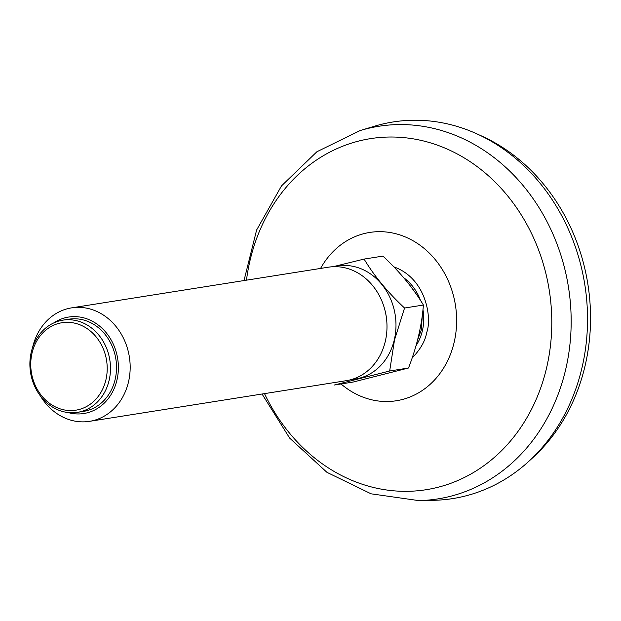 <?xml version="1.0" encoding="UTF-8"?>
<svg xmlns="http://www.w3.org/2000/svg" width="621" height="621" viewBox="0 0 621 621"><rect width="100%" height="100%" fill="white"/><g stroke="black" fill="none" stroke-linecap="round" stroke-linejoin="round"><path stroke-width="0.93" d="M393.854 266.883C426.611 278.487 432.061 318.573 426.712 332.491C425.292 340.882 420.433 349.382 412.142 357.999M360.11 130.565L374.199 126.304A190.663 163.936 81 0 1 584.811 284.635A190.663 163.936 81 0 1 433.435 500.301L418.717 500.596A188.637 162.197 -99 0 0 565.576 369.906A188.637 162.197 -99 0 0 521.298 183.436A188.637 162.197 -99 0 0 360.11 130.565L316.904 151.741L281.499 185.896L256.613 230.026L244.014 280.56M423.398 305.035L404.55 308.024C387.706 292.289 374.222 275.98 364.092 259.081L382.94 256.1C399.784 271.827 413.268 288.144 423.398 305.035C421.845 325.435 416.885 346.425 408.509 368.005L353.17 382.039L334.323 385.028L389.67 370.993L408.509 368.005M364.092 259.081L333.027 266.72M404.55 308.024L394.521 339.912L389.67 370.993M333.989 266.681A57.233 49.214 81 0 1 394.288 339.858A57.233 49.214 81 0 1 351.843 379.423M385.462 312.41A46.668 40.132 81 0 1 386.666 320.032M71.578 307.869L328.408 267.193A57.443 49.393 81 0 1 385.292 341.379A57.443 49.393 81 0 1 346.378 380.657L89.556 421.341A57.443 49.393 -99 0 0 128.469 382.055A57.443 49.393 -99 0 0 71.578 307.869A57.443 49.393 -99 0 0 32.665 347.155A57.443 49.393 -99 0 0 32.595 347.465M40.241 395.724A57.443 49.393 -99 0 0 89.556 421.341M68.007 412.53A48.826 41.98 -99 0 0 117.687 358.721A48.826 41.98 -99 0 0 53.81 322.897M62.884 320.149L68.923 319.194A46.668 40.132 81 0 1 115.141 379.47A46.668 40.132 81 0 1 83.524 411.389L77.485 412.344A46.668 40.132 -99 0 0 109.102 380.425A46.668 40.132 -99 0 0 62.884 320.149A46.668 40.132 -99 0 0 31.267 352.068A46.668 40.132 -99 0 0 77.485 412.344M32.059 352.984A44.277 38.075 -99 0 0 78.836 409.565A44.277 38.075 -99 0 0 96.045 336.761A44.277 38.075 -99 0 0 32.059 352.984M479.156 134.912A187.162 160.932 81 0 1 587.87 284.154A187.162 160.932 81 0 1 530.598 459.68M341.038 383.964A85.201 73.262 -99 0 0 454.114 342.474A85.201 73.262 -99 0 0 412.352 240.35A85.201 73.262 -99 0 0 320.568 268.435M264.507 393.629A177.73 152.82 -99 0 0 417.374 490.8A177.73 152.82 -99 0 0 546.519 368.168A177.73 152.82 -99 0 0 429.499 142.582A177.73 152.82 -99 0 0 246.475 280.172M416.023 345.711A46.536 40.124 -99.3 0 0 422.373 330.783A46.536 40.124 -99.3 0 0 422.955 309.669M420.464 300.347A46.536 40.124 -99.3 0 0 403.689 277.703M262.046 394.017L289.658 438.108L326.941 472.333L371.125 493.827L418.717 500.596M409.138 284.371L416.179 293.919M422.389 314.63L421.24 330.038L417.514 340.246"/></g></svg>
